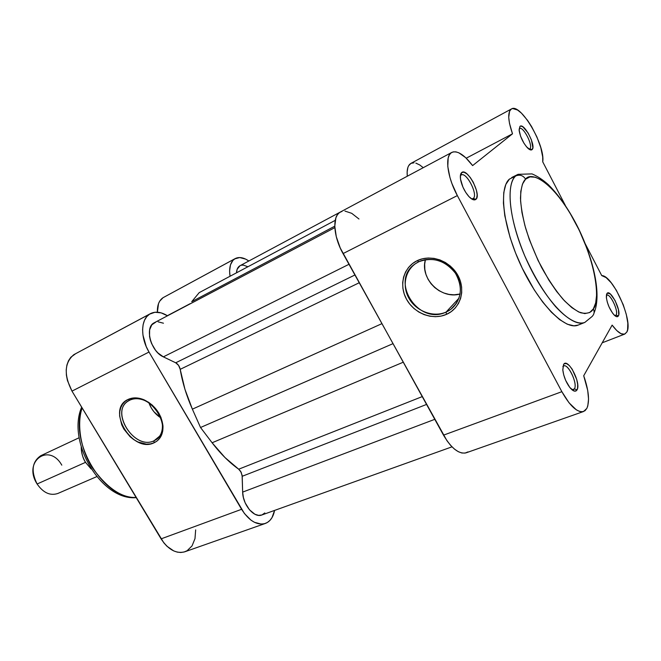 <?xml version="1.0" encoding="UTF-8"?>
<svg xmlns="http://www.w3.org/2000/svg" width="661" height="661" viewBox="0 0 661 661"><rect width="100%" height="100%" fill="white"/><g stroke="black" fill="none" stroke-linecap="round" stroke-linejoin="round"><path stroke-width="0.99" d="M446.117 312.058C459.131 306.489 464.435 289.435 456.958 275.761C449.67 262.004 431.55 255.485 418.785 261.764L417.215 260.665C430.848 253.931 450.232 260.897 458.023 275.612C466.022 290.245 460.329 308.464 446.415 314.388L446.117 312.058L459.081 298.037L446.117 312.058C418.19 325.873 389.131 280.363 415.472 263.689L418.785 261.764C432.905 256.6 445.109 260.401 455.396 273.183C463.229 287.403 461.7 299.45 450.819 309.323L446.117 312.058L446.415 314.388L441.11 316.09L435.475 316.693L429.741 316.189L424.106 314.611L418.785 312.017L413.968 308.497L409.828 304.2L406.532 299.268L404.185 293.889L402.888 288.262L402.681 282.586L403.59 277.083L405.581 271.944L408.597 267.383L412.522 263.574L417.215 260.665L422.511 258.781L428.204 258.005L434.062 258.377L439.862 259.889L445.365 262.491L450.356 266.077L454.636 270.514L458.023 275.612L460.378 281.173L461.626 286.973L461.708 292.773L460.634 298.351L458.461 303.482L455.272 307.968L451.199 311.653L446.415 314.388C432.625 320.527 414.158 313.397 406.532 299.268C398.699 285.23 403.474 267.176 417.215 260.665L418.785 261.764C405.912 267.854 401.417 284.759 408.746 297.921C415.893 311.166 433.203 317.834 446.117 312.058M572.228 389.973L574.409 388.908L577.02 389.916C575.475 392.188 573.062 391.37 569.782 387.453C565.948 382.207 563.626 376.406 562.817 370.053L563.552 364.541L562.792 369.813L563.726 374.919L565.667 380.397L569.79 387.462L574.062 391.023L576.252 390.808L577.524 388.544L577.689 384.578L576.739 379.538L572.228 369.268L569.336 365.558L566.568 363.6L564.345 363.699L563.552 364.541C567.609 356.907 581.465 383.099 577.02 389.916L574.409 388.908L573.318 389.907L572.228 389.973M460.932 175.19L461.254 174.983C466.459 171.604 478.357 194.846 473.293 198.457L475.895 199.349C474.168 200.655 471.731 199.605 468.583 196.21C464.633 191.492 461.989 186.088 460.659 180.015C459.998 176.231 460.337 173.752 461.684 172.571L460.932 175.19L461.684 172.571L460.461 175L460.51 179.139L462.923 187.104L465.724 192.376L468.996 196.664L472.218 199.283L474.895 199.862L476.622 198.333L477.159 194.945L476.432 190.236L473.276 182.238L470.244 177.445L466.988 173.917L463.981 172.199L461.684 172.571C467.244 167.357 481.861 194.978 475.895 199.349L473.293 198.457L471.623 198.928L473.293 198.457C478.523 194.665 465.782 170.612 460.932 175.19M519.273 128.664L519.463 128.54C523.322 125.904 533.609 146.238 529.775 148.89L532.055 149.626C531.097 150.402 529.668 149.907 527.767 148.138C523.239 143.148 520.364 137.281 519.149 130.539L519.976 126.358L519.092 129.853L520.554 136.149L523.884 143.098L526.586 146.882L530.329 149.865L532.055 149.626L532.865 147.634L531.403 139.843L528.131 133.018L522.884 126.813L520.761 126.053L519.976 126.358C524.09 122.392 536.55 146.445 532.055 149.626L529.048 149.204L529.775 148.89C533.708 146.131 522.851 125.185 519.273 128.664M615.019 315.793L616.102 315.074L618.39 315.9C617.506 317.288 616.027 316.916 613.953 314.801C609.657 309.522 607.12 303.539 606.327 296.855L606.856 293.691L606.41 297.913L607.31 302.176L609.021 306.861L612.532 313.074L614.953 315.743L617.01 316.735L618.39 315.9L618.754 314.834L618.432 309.604L615.11 300.573L610.334 293.996L607.467 293.087L606.467 294.723L606.856 293.691C609.872 287.882 621.77 310.844 618.39 315.9L616.102 315.074L615.019 315.793M592.082 316.503C594.247 314.305 594.669 311.769 593.355 308.885C591.207 312.802 586.951 314.091 580.606 312.744C575.748 310.687 569.931 306.241 563.164 299.4C555.942 290.881 548.746 280.214 541.566 267.408C534.889 253.907 529.544 240.72 525.536 227.847C522.512 215.982 520.827 206.067 520.48 198.085C520.909 187.939 522.62 181.635 525.611 179.164C530.502 171.397 552.505 179.561 576.185 224.104C599.048 269.44 599.114 303.159 593.355 308.885C594.669 311.769 594.247 314.305 592.082 316.503L584.803 322.436C572.319 328.054 546.333 302.06 528.189 263.466C509.92 224.955 504.913 185.146 515.795 175.909C519.893 174.347 523.157 175.429 525.611 179.164L529.982 176.884L535.393 177.231L541.615 180.098L548.399 185.32L555.496 192.648L562.643 201.787L569.625 212.396L579.251 230.251L587.265 249.247L591.413 261.855L594.429 273.927L596.197 285.056L596.635 294.839L595.685 302.895L593.355 308.885L589.686 312.529L584.77 313.611L578.772 312L571.905 307.687L564.436 300.78L556.661 291.501L548.927 280.223L538.137 260.599L529.287 239.472L524.917 225.608L521.975 212.619L520.587 201.076L520.777 191.434L522.487 184.055L525.611 179.164C523.157 175.429 519.893 174.347 515.795 175.909L509.416 179.106L515.795 175.909C509.292 179.966 504.194 206.009 524.809 255.972C534.278 276.802 544.557 293.707 555.645 306.687C569.46 321.568 579.267 324.543 584.803 322.436L578.201 325.08C565.576 330.748 539.516 304.936 521.43 266.499C503.219 228.136 498.394 188.402 509.416 179.106L505.822 184.444L503.773 192.516L503.418 203.076L504.797 215.726L510.077 237.489L515.547 252.932L522.306 268.325L534.187 289.791L542.739 302.085L551.34 312.157L559.627 319.61L567.254 324.196L573.922 325.815L578.235 325.072M341.993 211.371L339.44 212.611L337.383 214.784L335.887 217.833L334.772 226.186L336.284 236.688L340.266 248.04L443.506 435.153L561.858 391.684L569.03 402.789L576.326 409.828L579.639 411.456L582.572 411.753L584.993 410.721L586.836 408.415C589.827 401.285 588.786 390.395 583.713 375.754L612.136 325.113L616.779 330.574L621.018 333.681L624.455 334.185L626.802 332.103C633.511 321.634 612.937 275.298 601.733 275.587L585.382 244.066L601.733 275.587L606.12 277.612L611.21 282.768L616.424 290.419L623.199 304.638L626.298 314.396L627.826 323.122L627.595 329.798L626.802 332.103L624.761 334.086C621.555 335.069 617.341 332.078 612.136 325.113L583.713 375.754L587.712 390.428L588.546 399.054L587.803 405.879L586.836 408.415L583.556 411.514C577.276 412.761 570.046 406.151 561.858 391.684L443.506 435.153C451.463 448.53 459.04 454.413 466.236 452.785L583.498 411.539M572.005 389.792L574.409 388.908L572.005 389.792M614.78 315.603L616.102 315.074L614.78 315.603M511.721 177.512L518.075 174.322L532.006 173.901C537.393 176.165 542.813 179.734 548.283 184.601C559.446 195.78 569.559 210.504 578.631 228.772C593.735 260.153 601.758 295.029 594.024 313.008M511.457 108.941C507.508 111.957 507.863 120.244 512.506 133.811L466.236 158.194L512.506 133.811L472.615 165.597C464.278 154.691 457.346 150.295 451.827 152.394C444.605 155.575 447.133 176.826 457.346 195.59L343.042 253.593L457.346 195.59L561.858 391.684L457.346 195.59L451.926 183.527L449.951 177.52L447.794 166.531L448.175 158.004L449.306 154.996L451.009 152.939L453.223 151.881L455.875 151.848L458.891 152.823L465.617 157.607L472.615 165.597L512.506 133.811L509.474 123.293L508.73 117.385L509.606 111.081L511.449 108.941L512.713 108.544L517.555 110.023L521.422 113.122L527.602 120.426L531.618 126.623L536.93 137.034L540.789 147.577L542.698 156.913L542.739 161.846L565.386 205.513L542.739 161.846C545.449 145.296 520.463 102.662 511.457 108.941L410.935 163.391L408.663 165.696L407.887 167.44L407.135 172L407.283 176.223C406.68 169.464 407.903 165.184 410.935 163.391L414.026 162.771M423.247 167.687L419.776 164.977L415.827 163.093M358.973 219.006L351.735 213.329L344.951 211.082M451.785 152.418L340.398 212.007C332.103 215.816 333.202 236.283 343.042 253.593L446.927 440.664L450.62 445.365L454.438 449.075L458.222 451.645L461.824 453L465.104 453.082L467.938 451.917M606.36 295.417L606.707 295.194C610.252 293.145 618.795 311.232 616.102 315.074C618.936 310.976 609.492 291.898 606.36 295.417M562.866 366.615L563.717 365.954C568.402 363.5 577.871 383.834 574.409 388.908C578.235 383.165 566.675 360.807 562.866 366.615M425.411 259.666C419.702 278.562 441.011 299.697 460.13 294.005L454.173 294.806L448.976 294.401L443.878 293.013L439.069 290.708L434.731 287.56L431.005 283.693L428.047 279.256L425.957 274.398L424.816 269.316L424.676 264.177L425.411 259.666M261.83 514.977L258.567 515.365L254.857 514.225L249.453 509.78L245.173 502.839L243.388 497.485L242.653 492.106L434.756 419.338L242.653 492.106C242.761 504.814 254.196 518.331 261.822 514.985L452 446.836M348.967 264.301L163.358 356.857L175.71 362.79L354.891 275.001L175.71 362.79L163.358 356.857L348.967 264.301M334.83 227.64L154.31 322.742C144.321 326.972 150.749 351.553 163.358 356.857L157.954 352.966L155.509 350.214L151.625 343.621L150.328 340.043L149.551 336.466L149.617 329.872L151.79 324.857L155.707 322.171M191.723 301.68L199.209 292.633L335.218 220.361L199.209 292.633L191.723 301.68L334.772 226.186L191.723 301.68M340.051 212.206L240.017 265.722C237.877 266.928 236.704 269.3 236.473 272.836L237.192 269.159L240.05 265.705M242.653 492.106L242.199 476.284L426.519 404.449L242.199 476.284L241.158 472.251L238.695 469.203L422.189 396.625L238.695 469.203L224.98 457.536L212.107 442.763C220.41 453.636 229.276 462.452 238.695 469.203L240.645 471.326L242.108 475.276L242.653 492.106M403.16 362.245L212.107 442.763L200.523 427.502L392.898 343.695L200.523 427.502L192.376 409.167L200.523 427.502L212.107 442.763L403.16 362.245M381.827 323.692L192.376 409.167L381.827 323.692M180.197 369.334C182.477 382.686 186.542 395.964 192.376 409.167L184.948 389.312L180.197 369.334C179.536 366.285 178.04 364.095 175.71 362.79L178.586 365.401L180.197 369.334L359.187 282.768L180.197 369.334M158.136 321.841L163.457 323.212M241.257 265.251L243.207 265.102L247.545 266.598M264.813 512.953L261.979 514.927M129.82 400.145C108.644 409.225 133.696 450.951 154.03 440.788L154.005 442.829C132.307 453.636 105.57 409.134 128.143 399.418L129.82 400.145C148.799 389.635 174.735 428.502 156.252 439.557L154.03 440.788C134.72 450.546 109.586 411.985 128.267 401.02L129.82 400.145L128.143 399.418L131.787 398.211L135.811 397.889L140.049 398.467L148.535 402.235L152.443 405.267L158.797 413.067L160.995 417.521L163.011 426.634L162.755 430.939L161.656 434.847L159.78 438.21L157.194 440.904L154.005 442.829L150.344 443.919L146.345 444.134L137.951 441.978L133.877 439.689L130.085 436.706L123.888 429.105L121.707 424.775L119.616 415.852L119.781 411.58L120.765 407.663L122.533 404.243L125.02 401.458L128.143 399.418C132.911 397.244 138.248 397.393 144.172 399.855C155.087 405.4 161.35 414.034 162.961 425.767C163.292 434.07 160.309 439.755 154.005 442.829L154.03 440.788L159.665 436.136L154.03 440.788C159.929 437.904 162.722 432.575 162.408 424.808C160.896 413.827 155.038 405.747 144.833 400.558C139.289 398.252 134.29 398.112 129.82 400.145M148.899 402.772C151.212 409.167 155.211 414.224 160.904 417.95L153.906 411.712L151.352 408.068L148.899 402.772M75.676 353.676L70.818 357.254L68.488 360.741L66.926 364.979L66.216 369.821L66.389 375.076L67.439 380.521L71.983 391.122L149.006 352.04C140.264 337.655 140.702 319.403 149.56 314.157L73.825 354.668C64.406 362.782 63.787 374.936 71.983 391.122L163.821 542.821L166.919 546.226L173.777 550.943L177.322 552.133L180.792 552.489L184.097 552.009L187.129 550.712L192.037 545.903L194.978 538.674L195.664 529.891M167.34 315.702L190.178 303.663L167.34 315.702M235.184 258.591L163.027 297.706C159.037 300.433 157.161 305.266 157.392 312.207L158.508 303.655L159.665 301.226L163.027 297.706L234.655 258.905L164.242 297.045M230.028 276.257C228.846 267.763 230.383 261.979 234.655 258.905L239.712 257.542L245.685 259.129L248.842 260.996C243.645 257.468 239.1 256.658 235.217 258.575L232.92 260.401L230.474 264.854L229.598 270.952L230.028 276.257M265.243 523.487L184.882 551.761C176.247 554.034 168.315 549.737 161.077 538.864L241.587 509.3L149.006 352.04L71.983 391.122L161.077 538.864L241.587 509.3C249.057 520.876 256.955 525.602 265.292 523.471C270.126 521.587 273.216 517.241 274.579 510.408L272.035 517.571L269.961 520.381L267.432 522.446L264.532 523.71L261.335 524.115L254.427 522.297L250.94 520.116L244.413 513.514L149.006 352.04L146.213 346.538L142.95 335.094L142.602 329.624L143.131 324.609L144.519 320.255L146.692 316.726L149.56 314.157L154.971 312.256L161.201 312.884L167.497 315.793C161.152 311.885 155.467 311.166 150.427 313.636L73.825 354.668L150.386 313.661M84.269 451.323L91.201 466.046M82.154 407.977C68.893 442.556 103.992 499.956 136.108 497.452C121.649 498.113 106.867 487.942 91.747 466.947C78.907 445.77 77.403 421.164 82.154 407.977M85.533 462.336C83.022 458.767 81.576 453.661 81.22 447.026C81.179 452.314 82.617 457.42 85.533 462.336L37.107 484.001L85.533 462.336L91.094 468.955L85.533 462.336M79.163 437.722L40.759 455.718C32.042 461.725 30.827 471.153 37.107 484.001C22.532 461.337 49.054 442.358 61.803 465.154M37.107 484.001C43.262 492.817 50.153 495.981 57.78 493.494L96.696 476.655M456.784 302.845L450.819 309.323M624.744 334.094L602.212 342.795M472.02 199.176L472.879 198.738M460.395 175.421L460.948 175.14M592 316.578L584.803 322.436M158.029 438.078L156.252 439.557M81.658 407.159C66.431 442.168 101.769 500.988 136.216 497.626M162.408 424.808L162.961 425.767M144.833 400.558L144.172 399.855"/></g></svg>
